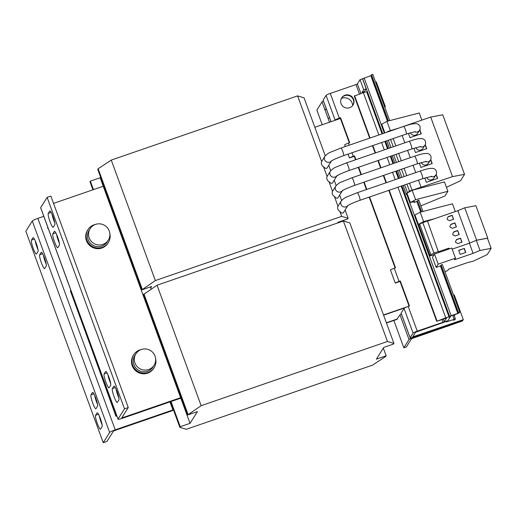 <?xml version="1.0" encoding="UTF-8"?>
<svg xmlns="http://www.w3.org/2000/svg" width="517" height="517" viewBox="0 0 517 517"><rect width="100%" height="100%" fill="white"/><g stroke="black" fill="none" stroke-linecap="round" stroke-linejoin="round"><path stroke-width="0.78" d="M46.246 264.226A7.38 1.137 71 0 1 45.179 261.596A7.38 1.137 71 0 1 43.434 255.359M41.418 262.894A7.38 1.137 71 0 1 39.667 254.784L41.211 252.335A7.38 1.137 71 0 1 41.321 252.238A7.38 1.137 71 0 1 44.649 258.416A7.38 1.137 71 0 1 46.246 266.1L44.708 268.549A7.38 1.137 71 0 1 44.591 268.646A7.38 1.137 71 0 1 41.418 262.894M38.012 249.608A7.38 1.137 71 0 1 36.953 246.977A7.38 1.137 71 0 1 35.201 240.741M33.191 248.27A7.38 1.137 71 0 1 31.44 240.166L32.978 237.717A7.38 1.137 71 0 1 33.094 237.613A7.38 1.137 71 0 1 36.423 243.798A7.38 1.137 71 0 1 38.019 251.475L36.474 253.925A7.38 1.137 71 0 1 36.364 254.028A7.38 1.137 71 0 1 33.191 248.27M97.526 404.359A7.38 1.137 71 0 1 96.459 401.722A7.38 1.137 71 0 1 94.714 395.486M92.698 403.021A7.38 1.137 71 0 1 90.947 394.917L92.491 392.468A7.38 1.137 71 0 1 92.601 392.364A7.38 1.137 71 0 1 95.929 398.549A7.38 1.137 71 0 1 97.526 406.226L95.988 408.676A7.38 1.137 71 0 1 95.871 408.779A7.38 1.137 71 0 1 92.698 403.021M102.114 424.767A7.38 1.137 71 0 1 101.048 422.137A7.38 1.137 71 0 1 99.303 415.901M97.286 423.429A7.38 1.137 71 0 1 95.542 415.325L97.08 412.876A7.38 1.137 71 0 1 97.196 412.779A7.38 1.137 71 0 1 100.518 418.957A7.38 1.137 71 0 1 102.114 426.641L100.576 429.091A7.38 1.137 71 0 1 100.466 429.188A7.38 1.137 71 0 1 97.286 423.429M345.046 95.206A6.708 6.579 32.1 0 0 342.164 105.558A6.708 6.579 32.1 0 0 353.014 105.035A6.708 6.579 32.1 0 0 345.046 95.206M341.517 98.12A6.708 6.579 -147.9 0 1 352.142 97.713A6.708 6.579 -147.9 0 1 352.872 105.255M414.485 131.745A4.026 3.949 -147.9 0 0 419.533 130.29L417.523 133.483A4.026 3.949 -147.9 0 1 410.388 132.74M430.829 176.407A4.026 3.949 -147.9 0 0 435.876 174.953L433.866 178.152A4.026 3.949 -147.9 0 1 426.738 177.409M425.381 161.517A4.026 3.949 -147.9 0 0 430.428 160.07L428.419 163.262A4.026 3.949 -147.9 0 1 421.29 162.519M419.933 146.628A4.026 3.949 -147.9 0 0 424.98 145.18L422.971 148.373A4.026 3.949 -147.9 0 1 415.842 147.629M53.057 216.649A7.38 1.137 71 0 1 54.808 224.753L53.27 227.202A7.38 1.137 71 0 1 53.154 227.306A7.38 1.137 71 0 1 49.826 221.121A7.38 1.137 71 0 1 48.23 213.443L49.774 210.994A7.38 1.137 71 0 1 49.884 210.891A7.38 1.137 71 0 1 53.057 216.649M57.652 237.057A7.38 1.137 71 0 1 59.397 245.168L57.859 247.617A7.38 1.137 71 0 1 57.742 247.714A7.38 1.137 71 0 1 54.421 241.529A7.38 1.137 71 0 1 52.824 233.852L54.363 231.403A7.38 1.137 71 0 1 54.479 231.306A7.38 1.137 71 0 1 57.652 237.057M117.159 391.808A7.38 1.137 71 0 1 118.91 399.919L117.365 402.368A7.38 1.137 71 0 1 117.256 402.465A7.38 1.137 71 0 1 113.927 396.281A7.38 1.137 71 0 1 112.331 388.603L113.869 386.154A7.38 1.137 71 0 1 113.986 386.057A7.38 1.137 71 0 1 117.159 391.808M108.932 377.19A7.38 1.137 71 0 1 110.677 385.294L109.139 387.744A7.38 1.137 71 0 1 109.029 387.84A7.38 1.137 71 0 1 105.701 381.662A7.38 1.137 71 0 1 104.104 373.985L105.642 371.529A7.38 1.137 71 0 1 105.759 371.432A7.38 1.137 71 0 1 108.932 377.19M149.361 369.261A10.741 10.527 -147.9 0 1 135.893 353.809A10.741 10.527 -147.9 0 1 153.019 352.684A10.741 10.527 -147.9 0 1 149.361 369.261M154.079 365.235L153.019 366.928A10.741 10.527 -147.9 0 1 136.721 368.905A10.741 10.527 -147.9 0 1 134.834 355.502L135.893 353.809M141.135 349.582A12.078 11.846 32.1 0 0 133.696 354.791L133.276 355.457A12.078 11.846 32.1 0 0 147.519 373.177A12.078 11.846 32.1 0 0 153.736 368.311L154.15 367.645A12.078 11.846 32.1 0 0 155.617 358.682M133.696 354.791A12.078 11.846 32.1 0 0 147.94 372.511A12.078 11.846 32.1 0 0 154.15 367.645M95.348 224.468A12.078 11.846 32.1 0 0 87.909 229.671L87.489 230.343A12.078 11.846 32.1 0 0 101.739 248.063A12.078 11.846 32.1 0 0 107.95 243.197L108.37 242.531A12.078 11.846 32.1 0 0 109.83 233.568M87.909 229.671A12.078 11.846 32.1 0 0 102.159 247.397A12.078 11.846 32.1 0 0 108.37 242.531M108.292 240.121L107.232 241.814A10.741 10.527 -147.9 0 1 90.934 243.791A10.741 10.527 -147.9 0 1 89.047 230.388L90.113 228.695A10.741 10.527 -147.9 0 1 107.232 227.564A10.741 10.527 -147.9 0 1 103.574 244.147A10.741 10.527 -147.9 0 1 90.113 228.695M430.428 160.07C431.075 159.43 431.217 158.157 430.868 156.25C430.196 154.622 428.981 153.678 427.204 153.42L423.83 153.614C423.83 153.581 420.47 154.195 414.569 156.212L351.87 177.809L341.957 181.79C340.018 182.378 337.976 183.787 335.837 186.023L332.534 191.361A4.026 3.949 32.1 0 0 334.402 196.466C336.192 198.392 337.407 198.754 338.04 197.546M435.876 174.953C436.522 174.319 436.671 173.046 436.316 171.14C435.644 169.511 434.429 168.568 432.651 168.309L429.284 168.503C429.278 168.471 425.918 169.085 420.017 171.101L357.318 192.699L347.405 196.68C345.466 197.268 343.43 198.677 341.285 200.913L337.982 206.251A4.026 3.949 32.1 0 0 339.85 211.356C341.64 213.282 342.855 213.644 343.495 212.435M419.533 130.29C420.179 129.651 420.321 128.378 419.972 126.471C419.3 124.849 418.079 123.906 416.308 123.641L412.934 123.834C412.934 123.802 409.574 124.416 403.674 126.432L340.974 148.03L331.061 152.011C329.122 152.599 327.08 154.008 324.935 156.244L321.639 161.588A4.026 3.949 32.1 0 0 323.506 166.687C325.296 168.613 326.505 168.975 327.145 167.767M424.98 145.18C425.627 144.54 425.769 143.267 425.42 141.361C424.748 139.732 423.526 138.795 421.756 138.53L418.382 138.724C418.382 138.692 415.022 139.306 409.121 141.322L346.422 162.92L336.509 166.901C334.57 167.489 332.528 168.897 330.382 171.133L327.087 176.471A4.026 3.949 32.1 0 0 328.954 181.577C330.744 183.503 331.953 183.865 332.593 182.656M469.358 243.229L452.181 249.142L469.43 243.197L473.068 253.362L454.514 259.754L455.49 258.196L438.183 264.155L434.48 254.021L432.451 257.253L436.154 267.386L440.562 265.854L441.104 264.982L442.358 264.549L459.736 312.035L459.186 312.901L457.655 313.619L450.869 315.977L447.476 321.38M465.804 252.412L460.162 254.358L458.695 250.351L464.337 248.406L465.804 252.412M338.467 222.123L338.654 222.627L338.467 222.123M100.576 177.079L100.149 177.758L90.365 181.131L89.977 181.751L92.924 189.817M107.775 198.606L100.149 177.758M337.504 223.027L337.963 222.297L347.747 218.924L348.135 218.303L341.685 216.371L155.352 280.563L141.845 289.856L151.63 286.489L150.738 287.904M332.534 191.361L328.954 181.577M337.982 206.251L334.402 196.466M341.685 216.371L339.85 211.356M348.135 218.303L345.091 209.986M341.608 200.454L339.643 195.096M336.16 185.564L334.195 180.207M330.706 170.675L328.747 165.317M325.258 155.791L304.048 97.816L297.592 95.884L111.258 160.076L98.146 168.749L97.758 169.369L141.845 289.856M321.639 161.588L297.592 95.884M327.087 176.471L323.506 166.687M93.474 189.623L90.365 181.131M155.352 280.563L111.258 160.076M142.24 289.236L98.146 168.749M130.652 261.169L131.273 260.956M108.376 198.399L107.762 198.612M349.337 142.866L340.406 118.464L314.827 127.279M338.764 222.019L338.952 222.53M383.504 314.95L409.083 306.142L400.042 281.429L395.24 283.083L390.432 269.945A4.026 0.491 -20.1 0 1 394.258 268.278L399.066 281.416A4.026 0.491 159.9 0 0 395.24 283.083M351.987 152.754L353.279 156.296A4.026 0.491 159.9 0 0 349.453 157.963L354.255 156.308L355.528 159.785M358.294 167.346L360.976 174.675M363.742 182.236L366.424 189.565M369.19 197.126L395.117 267.98M349.453 157.963L348.044 154.111M345.278 146.55L344.645 144.831A4.026 0.491 -20.1 0 1 348.471 143.164L349.214 145.193M386.451 323.009L397.185 319.306M130.736 261.402L131.357 261.188M176.523 386.516L177.144 386.302L176.523 386.516M151.164 289.081L150.376 286.922M70.331 290.761L116.118 415.875L116.739 415.662M179.302 394.109L179.851 393.715M47.881 227.499L47.435 228.204M190.023 423.365L180.246 426.732L179.851 427.352L186.301 429.284L372.641 365.092L385.753 356.42L386.141 355.799L376.363 359.166L383.75 347.411L393.527 344.044L393.922 343.417L387.472 341.485L201.139 405.683L187.632 414.977L197.416 411.603L190.023 423.365L179.405 394.335L179.69 393.973M187.632 414.977L143.539 294.49L157.045 285.197L343.378 220.998L349.828 222.93L393.922 343.417M180.246 426.732L171.024 401.535M179.851 427.352L170.474 401.722M386.141 355.799L383.323 348.09M387.472 341.485L343.378 220.998M201.139 405.683L157.045 285.197M188.026 414.35L143.933 293.863M176.439 386.283L177.053 386.07M154.163 323.513L153.543 323.726M93.222 353.318L115.905 416.211L116.558 415.17M115.905 416.211L116.823 415.894M397.399 318.976L386.367 322.776L397.399 318.976M404.772 307.886L383.588 315.183L404.772 307.886M43.796 216.332L37.864 218.381A5.37 0.653 -20.1 0 0 32.287 220.998L25.85 231.241L103.226 442.688L106.987 441.389L113.43 431.146L114.819 430.493L172.504 410.621L172.924 409.955L169.97 401.896M103.226 442.688L109.662 432.445A5.37 0.653 159.9 0 1 115.239 429.827L172.924 409.955M337.498 119.466L339.036 118.58L340.406 118.464M399.066 281.416L400.32 280.983L409.477 306.006L408.223 306.439L417.264 331.145L442.972 322.291L444.368 321.639L446.61 318.045L436.716 321.309L388.797 190.372M364.815 92.168L364.55 91.457L366.204 88.834L362.54 78.823L360.032 79.689L357.376 83.916L355.98 84.575L330.273 93.428L339.314 118.141L340.567 117.708L349.725 142.731L348.471 143.164M353.279 156.296L354.533 155.869L355.922 159.65M358.688 167.211L361.37 174.539M364.136 182.1L366.818 189.429M369.584 196.99L395.511 267.845L394.258 268.278M453.571 295.175L454.256 294.942L463.297 319.648L412.656 336.922L415.59 332.25L442.694 322.737A4.026 0.491 -20.1 0 0 446.875 320.773L446.139 321.962L454.016 319.409L453.583 320.256L453.357 319.642M400.32 280.983L400.042 281.429M354.533 155.869L354.255 156.308M340.567 117.708L340.289 118.154M369.687 138.142L354.3 96.097L363.354 92.627A4.026 0.491 159.9 0 1 366.721 91.916L382.076 133.871M386.031 182.805L383.349 175.483M380.583 167.922L377.901 160.593M375.135 153.032L372.453 145.704M401.186 186.101L449.131 317.121A4.026 0.491 -20.1 0 0 445.77 317.839L436.716 321.309M436.994 320.863L389.191 190.237M386.425 182.669L383.743 175.347M380.977 167.786L378.295 160.457M375.529 152.896L372.847 145.568M370.075 138.007L354.578 95.651M449.131 317.121A4.026 0.491 -20.1 0 1 449.111 317.212L449.616 316.41L401.851 185.874M362.288 92.995L362.042 92.323L364.55 91.457M362.042 92.323L363.697 89.693L366.204 88.834M360.032 79.689L363.697 89.693M417.264 331.145A4.026 0.491 159.9 0 0 413.083 333.11L404.042 308.403A4.026 0.491 -20.1 0 1 408.223 306.439M339.314 118.141A4.026 0.491 159.9 0 0 335.132 120.099L326.091 95.393A4.026 0.491 -20.1 0 1 330.273 93.428M413.083 333.11L410.149 337.788A4.026 0.491 159.9 0 0 410.13 337.872A4.026 0.491 159.9 0 0 413.49 337.162L463.019 320.094L463.297 319.648M404.042 308.403L401.102 313.076L410.149 337.788M331.016 121.695L323.131 100.156A4.026 0.491 -20.1 0 1 323.151 100.065L326.091 95.393M410.13 337.872L401.082 313.166A4.026 0.491 -20.1 0 1 401.102 313.076M375.62 82.171L376.305 81.932L385.346 106.644L384.661 106.877M384.771 107.187L385.346 106.644M454.307 315.958A8.724 8.556 32.1 0 0 454.999 314.536M454.294 315.932A8.724 8.556 32.1 0 0 454.857 314.588M323.442 100.996A4.026 0.491 159.9 0 0 322.033 101.849L316.856 110.089L322.214 124.733M329.562 117.727A4.026 0.491 159.9 0 0 328.159 118.587L324.954 109.824A4.026 0.491 -20.1 0 1 326.363 108.971M462.741 320.54L413.206 337.607A4.026 0.491 -20.1 0 0 409.025 339.572L403.848 347.812L406.356 346.946L411.532 338.706L462.463 320.986L462.625 320.23M454.695 314.64A8.724 8.556 -147.9 0 1 454.269 315.855M401.392 314A4.026 0.491 159.9 0 0 399.984 314.859L396.791 319.448M324.928 109.869L326.492 109.333M403.848 347.812L393.844 320.462M454.508 314.704A8.724 8.556 -147.9 0 1 454.217 315.719M341.349 98.43A8.052 7.897 -147.9 0 1 352.665 105.539M427.52 221.147L457.823 210.703L464.764 207.795L475.898 205.701L487.757 238.104L476.616 240.198L469.43 243.197M487.531 238.466L487.757 238.104M464.764 207.795L476.616 240.198M457.823 210.703L469.675 243.093M434.526 218.73L423.617 221.554L418.382 224.417L427.436 220.914L438.397 251.773L448.93 248.147L447.832 249.42M455.309 211.569L452.472 203.821L420.185 212.17L414.951 215.033L418.382 224.417M423.617 221.554L420.185 212.17M449.596 220.656L453.609 219.273L452.149 215.266L448.136 216.649L447.102 218.84L447.373 219.589L449.596 220.656M422.751 222.53L433.925 253.052L438.603 251.443M419.688 224.197L430.861 254.726L430.092 255.947L418.925 225.418L420.114 223.964M452.394 228.288L456.408 226.905L454.941 222.898L450.927 224.281L449.893 226.472L450.165 227.222L452.394 228.288M455.186 235.92L459.199 234.537L457.732 230.53L453.719 231.913L452.685 234.104L452.957 234.854L455.186 235.92M457.978 243.552L461.991 242.169L460.524 238.163L456.511 239.545L455.477 241.736L455.755 242.486L457.978 243.552M430.861 254.726L433.925 253.052M444.937 271.599L447.657 270.669L448.633 269.105L467.194 262.714L473.294 261.137L487.234 254.59L491.15 248.354L487.441 238.221L476.383 240.295M455.49 258.196L451.78 248.063L434.48 254.021M491.15 248.354L480.009 250.448L473.068 253.362M480.009 250.448L476.299 240.315M430.092 255.947L434.144 254.551M438.054 252.787L436.484 253.33M438.183 264.155L436.154 267.386M421.846 120.118L419.235 112.984L386.942 121.333L381.708 124.196L384.894 132.901M390.348 130.627L386.942 121.333M390.419 131.001L390.29 130.646L387.698 131.538L386.871 132.223M393.275 146.783L390.594 139.454M387.828 131.893L387.698 131.538M395.867 145.891L393.185 138.562M399.382 127.912L390.29 130.646M404.83 142.802L402.148 135.473M408.43 133.341L410.007 137.658L421.297 133.767L419.823 129.748M446.436 187.322L460.569 180.685L464.537 174.358L452.511 176.62L430.713 117.068L399.37 127.867M464.537 174.358L442.746 114.806L430.713 117.068M390.975 147.571L388.299 140.249M420.877 205.85L444.969 195.962L447.896 191.303L444.465 181.919L412.172 190.275L406.937 193.138L410.369 202.522L414.569 201.54L414.039 202.451L416.844 201.481L420.702 212.035M447.896 191.303L415.61 199.659L412.172 190.275M415.61 199.659L410.369 202.522M452.511 176.62L409.49 191.09L406.937 184.123M404.171 176.555L401.489 169.233M412.081 190.198L409.529 183.231M406.763 175.664L404.081 168.342M421.161 187.419L418.499 180.142M415.726 172.575L413.051 165.253M424.774 178.003L426.357 182.32L437.641 178.436L436.167 174.416M409.49 191.09L407.506 192.738L404.643 184.912M398.723 161.672L396.041 154.344M401.315 160.774L398.633 153.452M410.278 157.685L407.596 150.363M419.326 163.113L420.909 167.43L432.193 163.546L430.719 159.527M401.871 177.35L399.195 170.022M413.878 148.23L415.455 152.541L426.745 148.657L425.271 144.637M396.423 162.461L393.747 155.139M420.851 211.996L416.844 201.481M416.98 201.417L417.529 200.551L421.639 211.796M422.932 211.459L418.783 200.118L417.529 200.551M449.616 316.41L451.154 315.687L406.763 194.386L406.381 194.528L403.06 185.461M406.763 194.386L407.325 194.192M407.053 193.455L406.381 194.528M389.398 148.114L386.716 140.792M400.294 177.893L397.612 170.571M394.846 163.004L392.164 155.682M413.768 201.714L414.039 202.451M453.92 314.905L455.393 318.924L454.837 319.829L453.583 320.256M455.393 318.924L447.515 321.477M387.614 121.165L370.941 75.611L371.49 74.745L388.403 120.959M389.689 120.623L372.744 74.312L371.49 74.745M459.736 312.035L458.482 312.462L457.933 313.334L440.562 265.854M370.941 75.611L362.54 78.823M451.154 315.687L457.933 313.334M441.104 264.982L458.482 312.462M53.548 203.381L103.238 186.262L180.62 397.702L122.936 417.574L122.574 416.586M118.038 419.197L40.656 207.756A5.37 0.653 -20.1 0 1 40.681 207.64L47.118 197.391L124.5 408.837L118.063 419.08A5.37 0.653 159.9 0 0 118.038 419.197A5.37 0.653 159.9 0 0 122.516 418.247L180.2 398.374L180.62 397.702M47.118 197.391L50.879 196.098L128.261 407.545L121.825 417.788L122.936 417.574M124.5 408.837L128.261 407.545M54.808 222.885A7.38 1.137 71 0 1 51.997 214.019M59.397 243.294A7.38 1.137 71 0 1 56.586 234.427M118.904 398.045A7.38 1.137 71 0 1 116.092 389.178M110.677 383.427A7.38 1.137 71 0 1 107.866 374.554M426.544 148.722L425.142 144.896M431.992 163.611L430.596 159.785M437.44 178.501L436.044 174.675M421.096 133.832L419.694 130.006M458.753 250.506L464.337 248.406M464.201 248.632L465.604 252.477M461.791 242.234L460.524 238.163M460.388 238.389L456.414 239.752M458.999 234.602L457.732 230.53M457.59 230.756L453.622 232.12M456.207 226.969L454.941 222.898M454.798 223.124L450.83 224.488M453.415 219.337L452.149 215.266M452.007 215.492L448.032 216.856M414.569 156.212A4.026 0.62 71 0 1 416.301 159.352A4.026 0.62 71 0 1 417.193 163.824L426.267 161.414M351.87 177.809A4.026 0.62 71 0 1 353.602 180.95A4.026 0.62 71 0 1 354.494 185.422C348.303 187.645 344.219 189.448 342.241 190.818L342.655 190.308M335.837 186.023A4.026 3.949 32.1 0 0 338.564 192.065A4.026 3.949 32.1 0 0 342.325 190.747M420.017 171.101A4.026 0.62 71 0 1 421.749 174.235A4.026 0.62 71 0 1 422.641 178.714L431.714 176.297M357.318 192.699A4.026 0.62 71 0 1 359.05 195.84A4.026 0.62 71 0 1 359.942 200.312C353.751 202.535 349.673 204.331 347.689 205.701L348.103 205.197M341.285 200.913A4.026 3.949 32.1 0 0 344.012 206.955A4.026 3.949 32.1 0 0 347.779 205.637M403.674 126.432A4.026 0.62 71 0 1 405.399 129.573A4.026 0.62 71 0 1 406.291 134.045L415.371 131.635M340.974 148.03A4.026 0.62 71 0 1 342.706 151.171A4.026 0.62 71 0 1 343.598 155.649C337.407 157.872 333.323 159.669 331.345 161.039L331.752 160.529M324.935 156.244A4.026 3.949 32.1 0 0 327.668 162.286A4.026 3.949 32.1 0 0 331.429 160.974M409.121 141.322A4.026 0.62 71 0 1 410.853 144.463A4.026 0.62 71 0 1 411.745 148.935L420.819 146.524M346.422 162.92A4.026 0.62 71 0 1 348.154 166.06A4.026 0.62 71 0 1 349.046 170.532C342.855 172.762 338.771 174.559 336.793 175.929L337.207 175.418M330.382 171.133A4.026 3.949 32.1 0 0 333.116 177.176A4.026 3.949 32.1 0 0 336.877 175.858M42.646 253.763L39.667 254.784M34.419 239.138L31.44 240.166M93.926 393.889L90.947 394.917M98.514 414.298L95.542 415.325M115.239 429.827L37.864 218.381M109.662 432.445L32.287 220.998M355.98 84.575L359.425 93.984M441.951 319.5L442.972 322.291M445.77 317.839L397.967 187.212M395.201 179.651L392.519 172.323M389.753 164.761L387.071 157.433M384.305 149.872L381.624 142.543M378.858 134.982L363.354 92.627M444.368 321.639L443.405 319.002M360.872 93.487L357.376 83.916M323.151 100.065L331.061 121.682M413.768 336.716L413.406 335.727M324.954 109.824L322.033 101.849M329.491 122.225L328.159 118.587M409.025 339.572L399.984 314.859M448.93 248.147L449.221 248.942M448.51 248.341L448.788 249.091M384.331 133.095L364.155 77.97M370.805 75.676L387.459 121.204M445.951 321.393L446.145 321.929M399.079 178.313L396.403 170.985M393.631 163.424L390.955 156.095M388.183 148.534L385.501 141.212M382.735 133.644L362.624 78.687M455.367 318.905L453.907 314.911M454.159 319.189L452.743 315.312M440.419 265.919L457.797 313.399M40.681 207.64L118.063 419.08M104.104 373.985L107.077 372.957M112.331 388.603L115.31 387.576M52.824 233.852L55.797 232.824M48.23 213.443L51.209 212.416M336.961 175.799L332.457 182.973M331.513 160.91L327.009 168.09M347.857 205.579L343.353 212.752M342.409 190.689L337.905 197.862M384.842 141.438L387.524 148.76M390.29 156.328L392.972 163.65M395.738 171.217L398.42 178.539M411.745 148.935L349.046 170.532M406.291 134.045L343.598 155.649M422.641 178.714L359.942 200.312M417.193 163.824L354.494 185.422M446.139 321.962L445.932 321.4"/></g></svg>
